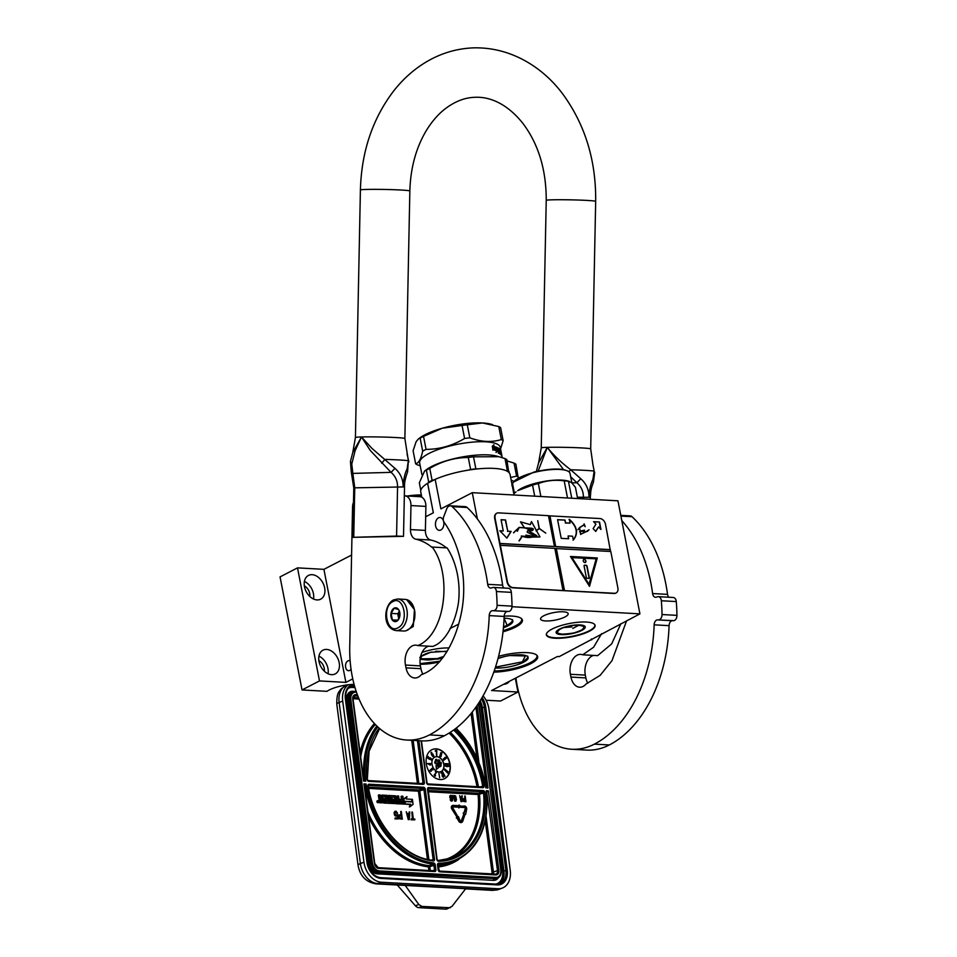 <?xml version="1.0" encoding="UTF-8"?>
<svg xmlns="http://www.w3.org/2000/svg" width="957" height="957" viewBox="0 0 957 957"><rect width="100%" height="100%" fill="white"/><g stroke="black" fill="none" stroke-linecap="round" stroke-linejoin="round"><path stroke-width="1.44" d="M443.33 520.476L443.797 522.283M354.078 684.375A19.786 5.383 169 0 0 329.148 690.033A19.786 5.383 169 0 0 326.959 691.337L302.029 689.937L319.482 680.917L345.896 682.401L352.75 678.848M421.774 497.221L420.745 491.898A45.505 12.393 -11 0 1 427.612 483.273L433.342 512.796L425.674 516.756M486.036 700.225L500.535 701.038L517.988 692.019L491.575 690.535L557.393 656.514L559.187 656.622L639.922 613.868L512.007 606.714M351.59 555.048L323.921 569.343L297.507 567.872L280.054 576.892L302.029 689.937M639.922 613.868L617.947 500.81L472.28 492.676L440.89 508.897L435.16 479.373L427.612 483.273M564.965 616.966A14.044 3.828 -11 0 1 550.012 620.842A14.044 3.828 -11 0 1 540.585 619.047A14.044 3.828 -11 0 1 543.779 615.77A14.044 3.828 -11 0 1 558.732 611.894A14.044 3.828 -11 0 1 568.159 613.688A14.044 3.828 -11 0 1 564.965 616.966M422.061 652.411A24.834 6.759 -11 0 1 448.989 647.949M439.454 661.933A24.834 6.759 -11 0 1 420.135 664.218M498.573 656.335A29.823 8.123 -11 0 1 537.678 656.658A29.823 8.123 -11 0 1 530.908 663.608A29.823 8.123 -11 0 1 493.8 672.137M552.01 629.084A24.834 6.759 -11 0 1 578.447 622.229A24.834 6.759 -11 0 1 595.11 625.399A24.834 6.759 -11 0 1 589.476 631.177A24.834 6.759 -11 0 1 563.027 638.044A24.834 6.759 -11 0 1 546.363 634.874A24.834 6.759 -11 0 1 552.01 629.084M504.16 616.164A29.823 8.123 -11 0 1 522.402 620.1A29.823 8.123 -11 0 1 515.632 627.05A29.823 8.123 -11 0 1 503.023 631.799M458.75 624.072L449.969 628.605M503.705 684.267A13.35 9.414 62.7 0 0 506.875 683.513A13.35 9.414 62.7 0 0 509.327 681.36M515.321 678.262L517.988 692.019M591.414 638.941L591.605 639.862M297.507 567.872L319.482 680.917M319.028 661.49A13.35 9.414 62.7 0 0 335.225 673.919A13.35 9.414 62.7 0 0 339.173 662.615A13.35 9.414 62.7 0 0 322.964 650.186A13.35 9.414 62.7 0 0 319.028 661.49M304.493 586.749A13.35 9.414 62.7 0 0 320.703 599.166A13.35 9.414 62.7 0 0 324.65 587.873A13.35 9.414 62.7 0 0 308.441 575.444A13.35 9.414 62.7 0 0 304.493 586.749M323.921 569.343L345.896 682.401M350.142 660.964A5.048 3.302 -86.8 0 0 349.102 660.629A5.048 3.302 -86.8 0 0 347.893 660.904A5.048 3.302 -86.8 0 0 345.525 666.407A5.048 3.302 -86.8 0 0 348.539 670.701A5.048 3.302 -86.8 0 0 349.748 670.438A5.048 3.302 -86.8 0 0 351.052 669.23M443.57 521.218A6.424 4.211 93.2 0 1 440.842 529.999A6.424 4.211 93.2 0 1 439.299 530.345A6.424 4.211 93.2 0 1 435.459 524.867A6.424 4.211 93.2 0 1 438.485 517.845A6.424 4.211 93.2 0 1 440.017 517.498A6.424 4.211 93.2 0 1 443.414 520.704M472.28 492.676L477.387 518.969M435.16 479.373A45.505 12.393 -11 0 1 482.316 468.523A45.505 12.393 -11 0 1 510.081 474.54L514.053 495.008M318.884 660.653A8.41 5.921 62.7 0 1 324.22 668.201A8.41 5.921 -117.3 0 1 324.327 671.192M304.35 585.911A8.41 5.921 62.7 0 1 309.697 593.46A8.41 5.921 -117.3 0 1 309.805 596.45M318.944 656.155A13.35 9.414 62.7 0 1 327.952 668.417A13.35 9.414 -117.3 0 1 328.036 673.752M304.41 581.413A13.35 9.414 62.7 0 1 313.429 593.663A13.35 9.414 -117.3 0 1 313.501 598.998M453.427 806.751L453.044 806.895A0.969 0.706 69.4 0 0 453.032 806.895L458.702 807.218L458.798 807.923L460.317 806.488L459.049 804.993L459.145 805.698L453.247 805.375A2.393 1.735 69.4 0 0 452.709 805.447A2.393 1.735 69.4 0 0 451.752 807.588A2.393 1.735 69.4 0 0 452.147 808.773L456.25 815.974L457.087 815.328L452.984 808.127A0.969 0.706 -110.6 0 1 453.427 806.751L459.085 807.074L459.181 807.78M452.529 805.543A2.393 1.735 69.4 0 0 452.326 805.591A2.393 1.735 69.4 0 0 451.369 807.732A2.393 1.735 69.4 0 0 451.764 808.916L456.25 815.974M483.082 695.835A19.786 14.367 69.4 0 1 488.967 709.316L510.237 870.392A19.786 14.367 69.4 0 1 502.269 888.084L498.705 889.424A19.786 14.367 -110.6 0 1 494.279 890.082L497.843 888.742L381.424 882.234A19.786 14.367 69.4 0 1 363.959 862.221L342.702 701.134A19.786 14.367 69.4 0 1 348.216 684.769M497.843 888.742A19.786 14.367 69.4 0 0 502.269 888.084M397.311 885.046L415.398 905.789A5.933 4.307 -110.6 0 0 418.783 907.643L445.675 909.15A5.933 4.307 -110.6 0 0 447.003 908.947L452.027 906.363L465.688 888.706L376.041 883.861A9.893 6.484 -86.8 0 0 377.859 883.574L381.424 882.234M450.221 907.738L421.965 906.446L418.807 904.509L405.158 885.333M374.51 863.692L374.402 863.405A4.941 3.589 69.4 0 0 378.769 868.406L434.657 871.528A1.974 1.435 69.4 0 0 435.902 869.698L435.268 864.925A1.974 1.435 69.4 0 0 433.593 862.927A79.622 57.803 69.4 0 1 366.076 784.034L364.426 785.35M364.138 785.159L363.911 783.915L364.138 785.159M376.831 726.016A80.615 58.521 69.4 0 0 364.21 780.362L365.706 781.163L363.528 781.044L352.726 699.256A4.941 3.589 -110.6 0 1 355.825 694.662L357.368 694.758M363.768 780.374L364.426 780.374L363.768 780.338M488.381 790.877L486.216 790.757L486.431 791.989L486.216 790.757A79.622 57.803 69.4 0 1 438.689 863.214A1.974 1.435 -110.6 0 0 437.516 865.056L438.139 869.829A1.974 1.435 -110.6 0 0 439.885 871.827L495.786 874.949A4.941 3.589 -110.6 0 0 498.884 870.368L488.381 790.877L486.706 792.193M486.503 787.24L488.01 787.994L485.833 787.874L485.797 787.204L485.833 787.874A79.622 57.803 69.4 0 0 456.022 728.265M377.704 800.782A1.005 0.73 69.4 0 0 376.938 801.691A1.005 0.73 69.4 0 0 378.338 802.444M379.833 799.107L379.594 799.203A0.945 0.694 69.4 0 0 378.996 800.088L379.833 802.827L383.661 802.767L382.872 796.726L386.209 796.691L386.652 798.64L384.558 798.521L384.75 799.992L386.843 800.112L387.011 801.356L384.451 801.44L384.63 802.815L394.87 803.366L394.727 799.693L392.071 798.939L391.664 797.229L395.014 797.181L396.497 803.485L403.782 803.282L402.861 796.236L401.713 796.176L402.143 799.502L399.524 799.358L399.715 800.83L402.347 800.985L402.359 802.444L399.452 802.289L398.614 796.009L397.466 795.937L397.909 799.262L396.401 799.179L395.48 795.829L390.647 795.59L390.863 799.729L393.518 800.483L393.71 801.966L390.54 801.787L389.702 795.506L388.554 795.446L389.391 801.727L388.243 801.655L386.927 795.351L382.094 795.111L382.202 798.389L381.053 798.329L380.132 794.968L378.984 794.908L379.391 798.006A0.945 0.694 69.4 0 0 380.228 798.963A0.945 0.694 69.4 0 0 379.63 799.849L380.467 802.588L383.661 802.767M378.984 794.908L378.35 795.147L378.757 798.246A0.945 0.694 69.4 0 0 379.498 799.191M381.975 795.183L381.209 795.913L381.52 798.353M388.554 795.446L387.92 795.686L388.709 801.679M390.336 800.291L392.872 800.722L393.219 801.93M390.528 795.662L389.786 796.08M397.466 795.937L396.832 796.176L397.239 799.227M399.284 801.081L401.701 801.224L401.868 802.421M401.713 796.176L401.067 796.415L401.473 799.466M394.38 797.42L395.863 803.724L403.017 804M384.451 801.44L383.996 803.055L394.356 803.521M384.558 798.521L384.116 800.231L386.209 800.351L386.365 801.547M382.872 796.774L385.575 796.93L385.97 798.605M404.225 804.071L410.158 804.514L409.381 806.93L410.015 806.691L413.065 804.37L412.407 799.346L411.558 801.942L405.589 801.607L404.823 803.94L410.804 804.275L410.015 806.691M406.988 796.619L403.292 799.191L403.95 804.167L405.433 801.332L411.402 801.667L412.168 799.334L406.211 798.999L406.988 796.619L403.926 798.951L404.584 803.928M411.378 818.845L411.103 819.802L414.848 819.838L414.74 819.025L413.328 818.953L412.419 812.098L412.79 818.917L411.378 818.845L411.486 819.659L414.848 819.838M411.893 812.062L412.395 818.893M406.235 811.751L408.28 819.647L409.369 819.539L409.775 811.943L409.141 813.857L407.383 813.761L406.235 811.751L408.663 819.503L409.369 819.539M409.237 811.919L408.771 813.833M399.213 814.921L398.363 816.165L398.925 818.474L402.311 819.144L401.294 811.476L401.222 814.874L399.213 814.921L398.71 816.512L399.727 818.833L402.311 819.144M400.768 811.44L400.816 814.85M395.217 817.936L394.942 818.893L398.327 818.917L397.777 814.682L396.007 815.22L394.93 813.713L395.241 812.11L397.574 813.211L395.995 811.177L394.667 811.751L394.511 813.845L395.648 815.854L397.442 815.472L397.789 818.079L395.217 817.936L395.325 818.749L398.327 818.917M397.095 815.89L397.382 818.056M395.05 811.285L394.105 812.529L394.404 814.814L395.265 815.998L397.059 815.938M456.872 816.01L456.357 818.02L457.159 817.553L459.109 820.974A2.811 2.034 69.4 0 0 461.741 822.338A2.811 2.034 69.4 0 0 462.769 821.178L464.623 815.555L463.595 814.814L461.752 820.436A1.388 1.005 -110.6 0 1 459.946 820.328L458.415 816.596L456.872 816.01L456.74 817.876M461.047 821.046A1.388 1.005 69.4 0 0 461.37 820.58L461.752 820.436M463.595 814.814L461.37 820.58M456.836 817.804L458.726 821.118A2.811 2.034 69.4 0 0 461.358 822.482A2.811 2.034 69.4 0 0 461.549 822.398M460.233 806.572L460.329 807.301L464.36 807.529A0.969 0.706 69.4 0 1 465.186 808.976L463.822 813.103M460.329 807.301L464.743 807.385A0.969 0.706 -110.6 0 1 465.569 808.832L464.097 813.306L463.2 813.079L463.834 814.981L465.628 814.419L466.585 809.574A2.393 1.735 69.4 0 0 466.286 807.253A2.393 1.735 69.4 0 0 464.564 806.009L460.209 806.356M459.049 804.993L458.738 805.674M463.643 798.593L462.925 799.573L463.344 801.296L465.939 801.763L465.186 796.009L465.126 798.557L463.643 798.593L463.344 800.279L464.037 801.535L465.939 801.763M464.791 795.985L464.731 798.533M459.635 795.698L461.059 801.655L461.956 801.535L462.243 795.841L461.788 797.277L460.484 797.205L459.635 795.698L461.956 801.535M461.848 795.817L461.406 797.253M454.3 795.518L453.498 796.487L453.75 798.329L454.707 799.227L456.058 798.533L456.118 799.514L455.676 800.578L454.455 800.148L455.688 801.188L456.465 799.645L455.652 795.961L454.3 795.518L454.132 798.186L455.723 798.999M454.336 799.777L454.707 801.176L455.999 801.081M455.711 799.011L455.508 800.566M452.781 795.315L452.47 796.068L453.187 795.949L452.781 795.315L453.187 795.949M451.848 800.363L450.233 799.705L451.321 801.105L452.685 800.052L452.183 796.248L450.879 795.207L449.91 795.805L449.814 797.504L450.639 798.88L452.003 798.796L451.776 800.363M450.149 764.87A15.826 11.484 69.4 0 0 432.636 749.391A15.826 11.484 69.4 0 0 426.272 763.542A15.826 11.484 69.4 0 0 443.785 779.022A15.826 11.484 69.4 0 0 450.149 764.87M379.104 801.535A1.005 0.73 69.4 0 0 377.584 801.452A1.005 0.73 69.4 0 0 379.104 801.535M401.701 801.224L402.347 800.985M391.664 797.229L395.014 797.181M383.996 803.055L384.63 802.815M386.209 800.351L386.843 800.112M384.116 800.231L384.75 799.992M404.189 804.179L404.823 803.94M410.158 804.514L410.804 804.275M410.792 801.894L411.402 801.667M403.292 799.191L403.926 798.951M396.665 813.318L397.574 813.211M396.401 812.66L397.047 813.175M396.09 812.314L396.784 812.517M395.72 812.134L396.473 812.17M395.241 812.11L396.102 811.991M460.532 805.782L460.712 807.158M463.834 814.981L465.628 814.419M463.583 812.936L464.217 814.838M449.814 797.504L451.369 798.88L452.326 798.329L452.135 800.255M451.584 801.129L452.278 800.877M451.321 801.105L451.967 800.985M450.986 800.973L451.704 800.961M450.603 800.578L451.369 800.83M450.352 800.076L450.986 800.435M443.653 779.07A15.826 11.484 69.4 0 0 449.898 764.966A15.826 11.484 69.4 0 0 432.516 749.439M378.171 802.169L377.907 800.782L378.278 801.416L378.553 800.818L378.171 802.169M380.766 799.777L382.393 799.861L382.585 801.344L381.137 801.26L380.766 799.777M396.593 800.662L398.1 800.746L398.172 802.205L396.976 802.145L396.593 800.662M407.55 814.419L409.141 814.503L408.926 818.869L407.55 814.419M401.342 815.854L401.665 818.295L399.703 818.02L399.272 816.704L399.667 815.759L401.342 815.854L401.27 818.271M465.234 799.286L465.473 801.129L464.013 800.925L463.714 799.573L465.234 799.286L465.066 801.105M460.604 797.695L461.788 797.767L461.633 801.033L460.604 797.695M454.228 797.456L455.077 796.045L455.843 797.911L454.946 798.473L454.228 797.456M450.508 797.253L451.357 795.841L452.123 797.707L451.226 798.27L450.508 797.253M443.928 764.643A7.919 5.742 69.4 0 0 435.172 756.903A7.919 5.742 69.4 0 0 431.99 763.973A7.919 5.742 69.4 0 0 440.746 771.713A7.919 5.742 69.4 0 0 443.928 764.643M438.904 772.993L439.646 777.802M435.567 775.302L434.717 774.512L436.703 772.275L435.351 771.366L436.272 772.514L434.382 774.919L434.885 775.995L435.423 775.517M435.351 771.366L436.021 772.61L434.131 775.014L435.363 776.007M431.99 768.615L432.995 769.739L433.138 768.77L432.097 768.256L430.183 770.935L431.32 771.151L430.423 770.134L431.763 769.799L432.169 768.531L432.839 769.93M430.734 769.775L431.523 770.002M430.806 769.416L429.801 770.672L431.057 771.318M432.097 768.256L431.069 769.356M427.6 763.542L430.183 765.181L430.255 763.877L431.308 763.602L427.6 763.542L430.435 765.086M430.267 763.985L431.356 763.901M428.257 756.461L427.564 758.016L429.549 759.391L429.765 758.183L430.578 758.231L431.164 759.978L431.499 758.865L430.16 757.788L429.49 758.817L428.269 757.968L428.257 756.461L427.827 757.92L429.801 759.296M429.526 757.753L429.322 758.446M430.566 759.511L431.451 759.918M430.088 758.04L430.913 759.631M431.212 752.238L431.416 754.606L432.815 756.509L433.82 756.197L432.899 754.044L431.822 754.379L431.715 752.346L430.997 752.537L431.332 753.853L433.581 756.532M435.423 750.563L435.244 751.173L436.404 751.197L436.524 755.48L436.811 750.599L435.423 750.563L436.667 751.101L436.775 755.384M440.376 754.212L439.801 756.03L441.021 756.604L441.883 752.764L440.651 752.824L440.423 754.355M444.323 759.786L443.414 758.722L443.725 760.289L446.333 758.231L445.986 757.214L444.754 757.477L444.227 759.834M444.921 763.674L448.63 763.686M447.84 766.605L448.857 766.126L448.558 765.253L445.663 764.667L444.897 765.361L445.507 766.15L448.402 766.461M444.73 768.997L448.187 771.856M444.407 769.811L447.661 773.077M442.756 771.964L445.041 776.318M442.014 773.041L442.242 776.271L443.282 777.299L443.773 775.816L443.282 776.689M443.342 776.701L442.337 772.311L440.866 772.969L442.278 772.921L442.373 775.768L443.546 777.204M380.802 800.052L382.393 799.861M381.759 800.1L381.915 801.308M396.629 800.937L398.1 800.746M397.466 800.985L397.622 802.181M407.61 814.586L409.141 814.503M408.759 814.646L408.603 817.816M399.428 815.902L400.959 815.998M463.786 799.37L464.851 799.43M460.664 797.863L461.788 797.767M461.406 797.911L461.31 799.968M454.408 796.176L455.077 796.045M454.695 796.188L455.293 796.188M454.91 796.332L455.52 796.439M450.687 795.973L451.357 795.841M450.974 795.985L451.572 795.973M451.19 796.116L451.8 796.236M440.675 771.737A7.919 5.742 69.4 0 0 443.797 764.691A7.919 5.742 69.4 0 0 435.112 756.927M444.443 759.368L445.089 759.332M447.206 766.605L447.852 766.521M446.476 766.497L447.457 766.509M446.082 766.378L446.74 766.401M442.337 772.311L441.117 772.873M436.033 765.337L436.404 769.32L438.94 767.311L438.031 766.689L439.813 760.492L438.737 759.75L436.954 765.959L436.033 765.337L436.655 769.225M438.737 759.75L436.763 765.827M440.519 762.37L439.203 765.54L440.017 766.724L441.01 766.067L441.153 762.382L440.292 762.538L439.49 764.727L439.694 766.234L440.591 766.521M436.045 759.236L434.657 762.454L435.303 763.626L436.464 763.411L435.208 762.143L436.248 761.365L435.902 759.762L437.301 760.923L436.894 759.499L435.686 759.511L434.968 761.975L436.165 763.626M435.471 761.676L436.141 761.724M428.281 763.853L429.777 763.877L429.908 764.727L428.281 763.853M433.126 754.654L433.497 755.934L432.54 755.528L432.432 754.152L433.282 754.917M440.364 755.934L440.926 754.642L441.225 755.898L440.364 755.934M441.715 753.171L441.356 754.403L440.83 753.733L441.261 752.872L441.787 753.542M445.4 758.949L444.622 758.411L445.519 757.477L445.4 758.949M447.756 765.074L448.307 766.15L446.309 766.043L445.759 764.966L448.247 765.349M428.473 763.949L429.777 763.877M445.974 764.942L446.704 764.87M446.452 764.966L447.266 764.954M440.89 765.672L439.777 765.552L440.22 763.219L441.333 763.351L440.543 766.078M413.125 623.402A15.037 9.845 -86.8 0 0 413.209 623.21A15.037 9.845 -86.8 0 0 414.8 617.301M414.931 613.126A15.037 9.845 -86.8 0 0 414.537 610.111M396.019 630.591L403.627 631.022A15.826 10.371 -86.8 0 0 407.419 630.173A15.826 10.371 -86.8 0 0 413.041 623.605A15.826 10.371 -86.8 0 0 413.926 607.839A15.826 10.371 -86.8 0 0 405.397 599.417L397.777 598.986L393.447 599.955C383.865 604.776 381.795 628.067 396.019 630.591A15.826 10.371 -86.8 0 0 399.799 629.742A15.826 10.371 -86.8 0 0 407.239 612.468A15.826 10.371 -86.8 0 0 397.777 598.986M397.945 627.792C409.357 622.78 403.962 595.003 392.86 601.63C381.448 606.642 386.843 634.419 397.945 627.792M396.677 621.249A6.926 4.534 -86.8 0 0 399.141 618.378A6.926 4.534 -86.8 0 0 399.524 611.487A6.926 4.534 -86.8 0 0 394.128 608.173A6.926 4.534 -86.8 0 0 391.042 616.966A6.926 4.534 -86.8 0 0 396.677 621.249M399.571 611.643L398.567 609.549L394.2 608.245L391.09 613.413L392.346 619.885L396.712 621.189L399.236 618.15M392.346 619.885L397.765 620.184M391.09 613.413L397.753 613.784L398.758 618.964M398.925 618.712A5.933 3.888 -86.8 0 1 398.387 617.014A5.933 3.888 -86.8 0 1 399.308 611.2A5.933 3.888 -86.8 0 1 399.368 611.104L397.753 613.784M399.906 613.425A5.933 3.888 -86.8 0 0 399.739 616.487M407.144 599.752L413.352 606.283M414.788 616.763L412.814 626.464L407.036 630.352M406.677 599.716L414.465 609.669L413.257 626.488L406.247 630.663M498.047 658.416A20.276 5.527 -11 0 1 521.003 654.815A20.276 5.527 169 0 1 528.132 657.543A20.276 5.527 169 0 1 517.139 664.84A20.276 5.527 169 0 1 495.451 668.022A20.276 5.527 -11 0 1 495.212 668.01M494.195 671.013A29.284 7.967 169 0 0 536.219 658.272A29.284 7.967 169 0 0 536.686 655.09M536.363 658.069A29.679 8.075 169 0 0 536.53 657.854A29.679 8.075 169 0 0 537.32 655.796M495.487 667.137L522.402 661.837L525.309 655.964L509.83 655.533M504.53 656.562L498.023 658.476M507.748 461.142L514.053 463.104L516.589 476.131L510.643 477.459M512.629 487.651L512.162 483.955L511.995 485.689M512.055 483.919L511.899 485.474M512.892 485.462L513.084 486.467M513.287 487.52L513.598 489.709M512.557 484.517L513.55 489.685A41.055 11.173 169 0 1 513.73 489.757M511.158 480.115A41.055 11.173 -11 0 1 513.873 481.527M514.053 463.104A46.486 12.656 -11 0 1 515.883 464.181L518.239 477.986M516.589 476.131A46.486 12.656 -11 0 1 518.419 477.208M420.183 658.823L438.198 658.619L443.474 656.921M420.111 659.481L438.366 659.074L442.924 657.662M447.206 651.203L430.554 652.339L420.578 656.61M420.087 663.644L440.076 661.215M431.679 652.052L430.829 652.267C413.663 656.406 421.212 662.926 437.935 658.392L443.857 656.394M446.967 651.609L435.686 651.274M421.343 494.972A28.59 7.788 169 0 0 407.562 496.001M421.415 495.331A29.177 7.943 169 0 0 409.62 496.121M594.536 624.347A24.631 6.711 -11 0 1 594.847 625.065A24.631 6.711 -11 0 1 576.987 635.209A24.631 6.711 -11 0 1 546.483 634.455A24.631 6.711 -11 0 1 546.495 633.678M566.855 626.476A14.834 4.043 169 0 0 556.101 632.589A14.834 4.043 169 0 0 574.475 633.044A14.834 4.043 169 0 0 585.229 626.931A14.834 4.043 169 0 0 566.855 626.476M563.075 627.613L571.891 626.931M567.118 626.691L567.501 626.596C573.542 624.897 578.997 624.837 583.854 626.452C583.794 629.287 580.576 631.417 574.224 632.828L573.829 632.924C567.788 634.635 562.333 634.682 557.476 633.079C557.536 630.232 560.754 628.103 567.118 626.691M540.872 496.504L538.36 483.56A32.646 8.888 169 0 0 535.418 484.278A32.646 8.888 169 0 0 532.547 485.055L534.712 496.169M571.76 498.238L568.458 481.287L569.415 481.407L567.645 480.94A29.177 7.943 169 0 0 535.932 483.153A29.177 7.943 169 0 0 517.713 490.642L532.547 485.055M538.36 483.56C546.555 480.51 555.168 479.613 564.199 480.857L567.525 497.999M577.621 498.561L575.444 487.316L571.64 482.687L568.458 481.287A32.646 8.888 169 0 0 564.199 480.857M570.647 476.73L576.904 482.759L571.867 482.89L570.001 473.392A29.177 7.943 169 0 0 568.398 471.418A29.177 7.943 169 0 0 533.862 472.507A29.177 7.943 169 0 0 513.454 482.101A29.177 7.943 169 0 0 512.713 484.529L514.388 493.19M567.74 471.011L568.398 471.418C562.309 468.033 550.825 468.236 533.91 472.076L513.454 482.101M572.788 628.438L579.416 624.897M513.801 493.68L516.074 491.874M504.076 618.21A20.276 5.527 -11 0 1 505.727 618.258A20.276 5.527 169 0 1 512.844 620.997A20.276 5.527 169 0 1 503.442 627.756M503.155 630.615A29.284 7.967 169 0 0 520.943 621.715A29.284 7.967 169 0 0 521.398 618.545M521.087 621.512A29.679 8.075 169 0 0 521.242 621.296A29.679 8.075 169 0 0 522.043 619.251M503.514 626.871L507.126 625.28L504.076 618.306M422.671 451.142L420.135 438.127A46.486 12.656 -11 0 1 421.786 437.241A46.486 12.656 -11 0 1 423.544 436.368L426.068 449.383A46.486 12.656 -11 0 0 424.31 450.268A46.486 12.656 169 0 0 422.671 451.142C421.02 458.929 418.676 463.14 415.637 463.798A46.486 12.656 169 0 0 417.467 464.875L420.207 465.808M420.135 438.127L418.353 439L419.728 437.971A41.546 11.317 -11 0 1 424.992 434.753A41.546 11.317 -11 0 1 442.278 428.222L423.544 436.368M428.688 482.149L426.367 470.162A46.486 12.656 169 0 1 428.006 469.277A46.486 12.656 -11 0 1 429.765 468.404L432.097 480.378A46.486 12.656 169 0 0 430.339 481.263A46.486 12.656 169 0 0 428.688 482.149L428.257 482.938M498.776 426.547L482.507 422.97L467.291 424.788L469.827 437.816C481.012 441.967 491.503 442.553 501.312 439.574A46.486 12.656 -11 0 1 503.143 440.651L500.607 427.623A46.486 12.656 -11 0 0 498.776 426.547L501.312 439.574M468.487 470.09L470.617 469.492L468.284 457.506A46.486 12.656 -11 0 1 473.524 456.824L498.992 456.704L505.009 458.582L507.33 470.569L505.595 470.473M477.591 468.906L475.844 468.81L473.524 456.824M508.777 472.351L506.827 459.659A46.486 12.656 -11 0 0 505.009 458.582M498.274 456.513L496.587 456.07A41.055 11.173 -11 0 0 431.535 466.538A41.055 11.173 169 0 0 426.332 469.72L424.776 470.892M426.367 470.162L424.573 471.035L419.333 482.807L420.793 490.343M432.097 480.378L434.514 479.696M468.284 457.506C454.754 457.542 441.907 461.178 429.765 468.404M470.617 469.492A46.486 12.656 -11 0 1 475.844 468.81M507.33 470.569A46.486 12.656 -11 0 1 509.16 471.645M496.767 448.701L497.233 451.13L495.989 452.41M497.233 451.13L496.886 447.409L496.372 449.252A40.661 11.065 169 0 0 493.453 448.45M496.719 449.144A41.055 11.173 169 0 0 493.489 448.271L493.142 449.886A41.055 11.173 169 0 1 496.539 450.699L496.324 452.29L497.592 451.022M493.668 444.933L493.369 446.584A40.661 11.065 169 0 1 496.432 447.469L496.276 449.036M496.432 447.469L496.623 448.917A41.055 11.173 169 0 0 493.381 448.067L492.676 449.981M493.381 448.067L492.987 449.85L492.281 446.213L493.991 444.826L493.369 446.584M496.779 447.362A41.055 11.173 169 0 0 493.692 446.464M502.258 457.649L502.078 456.704A41.055 11.173 169 0 0 502.066 456.68L501.899 456.118M500.224 450.663L500.427 450.615A41.055 11.173 169 0 1 500.942 451.405L501.827 455.963A41.055 11.173 169 0 1 501.947 456.25L501.073 451.704A41.055 11.173 169 0 1 501.157 451.991L501.958 456.106M500.092 449.969A40.661 11.065 169 0 1 500.427 450.615L500.559 451.489A40.661 11.065 169 0 0 500.296 451.022M500.99 452.171L501.671 455.664A41.055 11.173 169 0 0 500.738 454.575L500.14 452.027A41.055 11.173 169 0 0 499.721 451.704L499.422 451.788M499.721 451.704L500.188 454.156A41.055 11.173 169 0 0 499.841 453.929L498.956 449.371A41.055 11.173 169 0 0 497.927 448.821L497.7 449.946L497.927 448.821M498.059 449.838A41.055 11.173 169 0 1 499.016 450.34L498.645 450.436A40.661 11.065 169 0 0 497.7 449.946M498.645 450.436L498.776 451.142M499.016 450.34L499.219 451.393A41.055 11.173 169 0 0 498.262 450.891L497.281 447.637M498.262 450.891L498.741 453.331A41.055 11.173 169 0 0 498.274 453.14M497.269 447.972L497.377 447.613A41.055 11.173 169 0 1 499.65 448.965L500.463 453.726M499.65 448.965L499.267 449.06A40.661 11.065 169 0 0 497.257 447.816M499.267 449.06L499.494 449.742M499.745 451.022L499.901 451.848M500.69 453.666A41.055 11.173 169 0 1 501.336 454.408L500.954 454.491A40.661 11.065 169 0 0 500.511 453.953M501.324 454.276L501.061 453.008A41.055 11.173 169 0 0 500.667 452.517L500.033 449.694M501.037 451.871A41.055 11.173 169 0 0 500.99 451.094A41.055 11.173 169 0 0 500.056 449.359M499.506 450.651A41.055 11.173 169 0 1 499.925 450.974L499.674 449.886A41.055 11.173 169 0 0 499.363 449.646L499.219 450.735M499.925 450.974L499.554 451.07A40.661 11.065 169 0 0 499.243 450.831M501.193 454.443L501.348 455.197M421.917 474.588L419.668 463.021A41.055 11.173 169 0 1 428.987 453.462A41.055 11.173 -11 0 1 472.71 442.11A41.055 11.173 -11 0 1 500.26 447.362L500.99 451.094M418.353 439L416.092 441.751L413.101 450.771L415.637 463.798M492.472 424.585L490.821 424.154A41.546 11.317 -11 0 0 482.507 422.97A41.546 11.317 -11 0 0 442.278 428.222L462.064 425.47L464.588 438.497C452.446 445.687 439.61 449.323 426.068 449.383M500.559 448.881L503.143 440.651M462.064 425.47A46.486 12.656 -11 0 1 467.291 424.788M464.588 438.497A46.486 12.656 -11 0 1 469.827 437.816M538.145 471.083L547.308 447.35A24.726 1.017 -178.8 0 0 541.243 447.9L538.612 462.853L547.308 447.35C553.493 455.137 561.292 462.614 570.707 469.779L580.803 478.739C586.234 483.62 588.962 489.757 588.986 497.15C589.345 489.769 590.648 483.859 592.897 479.409L594.177 471.095L592.897 464.54L594.177 471.095A30.134 1.244 -178.8 0 0 570.707 469.779L568.817 471.705M404.871 438.509L408.364 460.7L407.072 469.026C404.799 473.524 403.495 479.433 403.16 486.766C403.184 479.409 400.457 473.272 394.978 468.356L371.89 448.331L361.483 436.966A24.726 1.017 1.2 0 1 388.817 437.229A24.726 1.017 1.2 0 1 404.871 438.509L409.847 190.981C410.541 167.882 416.044 147.725 426.344 130.523C431.691 121.802 437.732 114.756 444.467 109.373C454.527 101.514 464.827 97.482 475.366 97.291C488.608 96.693 506.373 102.59 522.929 123.429C538.516 144.172 546.28 169.82 546.232 200.372A24.726 1.017 1.2 0 1 552.297 199.822A24.726 1.017 1.2 0 1 579.619 200.085A24.726 1.017 1.2 0 1 595.673 201.365L590.696 448.893A24.726 1.017 -178.8 0 0 574.643 447.613A24.726 1.017 -178.8 0 0 547.308 447.35L563.458 469.564M592.897 479.409L593.424 482.22L594.704 472.28M580.803 478.739L576.904 482.759C581.234 486.563 583.399 491.336 583.399 497.054L583.363 498.884M394.978 468.356L391.078 472.363L352.858 473.404L354.748 487.831L353.779 487.926L352.786 537.332L403.519 536.327L396.581 536.076L397.574 486.67C397.55 480.904 395.385 476.131 391.078 472.363L370.251 450.448L361.483 436.966L352.786 452.458L355.418 437.516A24.726 1.017 1.2 0 1 361.483 436.966L355.059 450.867L351.769 464.097L352.858 473.404L351.279 472.016L350.441 461.441L351.769 464.097M403.519 536.327L404.524 486.91C404.249 483.297 405.278 478.273 407.598 471.837L407.072 469.026M352.786 537.332L396.581 536.076M620.77 515.345L630.22 515.871A5.933 3.888 93.2 0 1 632.039 516.696A126.611 82.936 93.2 0 1 665.869 584.129A126.611 82.936 93.2 0 1 667.543 594.381A4.941 3.242 -86.8 0 0 668.752 597.228M621.799 520.62A126.611 82.936 93.2 0 1 650.939 583.303A126.611 82.936 93.2 0 1 652.614 593.543L667.543 594.381M626.608 620.746L612.002 660.641L600.147 675.367L586.222 683.884A15.037 9.845 93.2 0 1 579.571 687.198A15.037 9.845 93.2 0 1 570.946 677.077L570.396 674.278A15.037 9.845 93.2 0 1 580.708 654.373A15.037 9.845 93.2 0 1 582.729 654.803L593.579 647.255L601.606 633.666M676.276 601.57L661.347 600.745A4.941 3.242 -86.8 0 0 658.404 596.654L673.333 597.491A4.941 3.242 93.2 0 1 676.276 601.57A138.49 90.712 93.2 0 1 676.946 615.363A4.941 3.242 93.2 0 1 673.656 620.662L657.435 619.897A4.941 3.242 93.2 0 0 654.145 624.825A126.611 82.936 93.2 0 1 594.405 744.127A94.958 62.205 93.2 0 1 571.664 749.247A94.958 62.205 93.2 0 1 515.907 677.963M658.739 619.825A4.941 3.242 -86.8 0 0 662.029 614.526A138.49 90.712 93.2 0 0 661.347 600.745M658.404 596.654A4.941 3.242 -86.8 0 0 657.603 596.761L656.323 597.168A4.941 3.242 93.2 0 1 655.521 597.276A4.941 3.242 93.2 0 1 652.614 593.543M587.777 683.214A15.037 9.845 93.2 0 1 585.863 677.915L585.325 675.116A15.037 9.845 93.2 0 1 593.579 655.413M620.914 623.689L611.679 643.882L597.647 655.641L582.729 654.803M673.656 620.662L672.364 620.722A4.941 3.242 -86.8 0 0 669.075 625.651A126.611 82.936 93.2 0 1 609.322 744.965A94.958 62.205 93.2 0 1 586.593 750.073L571.664 749.247M467.112 507.485L452.183 506.648A5.933 3.888 -86.8 0 0 450.364 505.822L465.281 506.648A5.933 3.888 93.2 0 1 467.112 507.485A126.611 82.936 93.2 0 1 500.942 574.918A126.611 82.936 93.2 0 1 502.616 585.158A4.941 3.242 -86.8 0 0 503.825 588.017M452.183 506.648A126.611 82.936 93.2 0 1 486.012 574.08A126.611 82.936 93.2 0 1 487.687 584.332L502.616 585.158M450.364 505.822A5.933 3.888 -86.8 0 0 446.68 508.957L443.617 517.007A4.259 2.787 -86.8 0 0 444.072 522.175C458.905 543.133 467.148 575.588 462.363 607.252C457.613 637.984 442.182 667.699 421.295 674.673A15.037 9.845 93.2 0 1 414.644 677.975A15.037 9.845 93.2 0 1 406.019 667.866L405.469 665.055A15.037 9.845 93.2 0 1 415.781 645.15A15.037 9.845 93.2 0 1 417.802 645.592C445.95 634.312 452.362 573.578 432.193 547.057L447.11 547.894C456.31 561.843 460.879 582.681 458.439 602.731C455.544 621.763 446.022 642.075 432.72 646.418L417.802 645.592M419.597 496.695A9.893 6.484 93.2 0 1 419.944 496.695A9.893 6.484 93.2 0 1 425.889 506.397L410.96 505.559L410.469 529.58A9.893 6.484 93.2 0 0 415.745 539.186A76.955 50.41 93.2 0 1 432.062 547.416L432.193 547.057M410.96 505.559A9.893 6.484 -86.8 0 0 405.026 495.87A9.893 6.484 -86.8 0 0 404.667 495.858L404.344 495.87M353.492 502.281A9.893 6.484 -86.8 0 0 352.547 507.15L349.736 646.908A94.958 62.205 93.2 0 0 406.737 740.024A94.958 62.205 93.2 0 0 429.478 734.904L444.395 735.742A94.958 62.205 93.2 0 1 421.666 740.862L406.737 740.024M511.349 592.359L496.42 591.522A4.941 3.242 -86.8 0 0 493.477 587.431L508.394 588.268A4.941 3.242 93.2 0 1 511.349 592.359A138.49 90.712 93.2 0 1 512.019 606.14A4.941 3.242 93.2 0 1 508.729 611.439L492.508 610.674A4.941 3.242 93.2 0 0 489.218 615.602A126.611 82.936 93.2 0 1 429.478 734.904M493.812 610.602A4.941 3.242 -86.8 0 0 497.09 605.314A138.49 90.712 93.2 0 0 496.42 591.522M493.477 587.431A4.941 3.242 -86.8 0 0 492.676 587.538L491.396 587.957A4.941 3.242 93.2 0 1 490.594 588.053A4.941 3.242 93.2 0 1 487.687 584.332M422.85 674.003A15.037 9.845 93.2 0 1 420.936 668.692L420.398 665.893A15.037 9.845 93.2 0 1 428.652 646.19M425.889 506.397L425.398 530.417A9.893 6.484 -86.8 0 0 430.662 540.023A76.955 50.41 93.2 0 1 446.512 547.859M508.729 611.439L507.437 611.511A4.941 3.242 -86.8 0 0 504.148 616.44A126.611 82.936 93.2 0 1 444.395 735.742M496.647 513.299A5.933 4.187 62.7 0 0 496.456 513.395A5.933 4.187 62.7 0 0 494.697 518.419L507.054 581.952A5.933 4.187 62.7 0 0 512.617 587.801L614.107 593.484A5.933 4.187 62.7 0 0 615.746 593.149A5.933 4.187 62.7 0 0 615.925 593.041M610.518 551.471L605.53 524.4A5.933 4.187 62.7 0 0 599.955 518.538L548.493 515.811M617.875 587.933L610.793 551.495L556.065 548.576L564.235 590.625L614.49 593.28A5.933 4.187 62.7 0 0 616.117 592.957A5.933 4.187 62.7 0 0 617.875 587.933M499.973 543.444L554.462 546.495L548.469 515.667L498.465 512.868A5.933 4.187 62.7 0 0 496.827 513.203A5.933 4.187 62.7 0 0 495.08 518.227L507.425 581.76A5.933 4.187 62.7 0 0 512.988 587.61L564.235 590.625M600.96 529.472L599.513 522.008L593.543 521.673L595.936 524.197L593.113 528.659L595.733 531.41L598.556 526.948L600.96 529.472M561.197 538.348L568.661 538.767L568.123 535.956L572.597 536.207L573.339 540.035C578.65 533.36 577.31 526.446 569.307 519.292L570.049 523.132L565.575 522.881L565.025 520.07L557.572 519.663L561.197 538.348M589.069 529.795L585.732 531.841L580.253 530.968L580.6 534.377L579.607 527.666L583.842 525.058L585.241 526.697L584.105 523.85L583.794 524.938L579.547 527.558L580.66 534.485L580.313 531.087L585.792 531.96L588.902 529.807M580.767 534.281L585.528 531.96M549.952 515.751L555.706 546.71L549.713 515.871M610.422 549.629L555.945 546.579M589.512 586.342L597.288 557.967L570.42 556.46L589.512 586.342M564.486 590.493L556.316 548.445M610.183 549.749L555.706 546.71M554.462 546.495L499.733 543.576M562.991 590.409L554.821 548.361L500.344 545.323M499.889 530.788L506.875 538.133L511.134 531.41L507.76 531.219L505.571 519.962L501.073 519.711L503.262 530.968L499.889 530.788M518.993 540.825L522.032 536.231L521.374 536.004L531.039 536.877L525.919 535.083L535.214 536.973L535.489 535.705L536.781 535.8L536.913 536.698L525.943 535.19M520.5 521.888L524.376 527.797L519.137 527.367L513.49 532.774L515.871 530.585L517.235 530.118L517.342 531.267L519.232 527.546L531.362 528.204L531.96 530.525L527.869 530.334L536.638 535.585L535.394 535.525L535.322 536.925M522.223 536.255C525.824 537.583 529.137 537.858 532.152 537.092L539.904 536.973M531.41 521.661L530.262 524.651M536.135 531.027L539.222 528.575L545.777 533.133L539.269 528.42L537.762 520.704L539.114 528.42L536.064 530.836M599.513 522.008L593.687 521.816M600.613 529.113L599.261 522.127M598.556 526.948L595.637 531.314M565.025 520.07L557.596 519.807M565.575 522.881L564.786 520.201M570.049 523.132L565.324 523.012M573.087 540.167C578.399 533.504 577.047 526.589 569.056 519.424M568.123 535.956L568.386 538.743M579.631 531.733L580.241 531.123M587.371 531.422L588.938 529.855M583.937 524.986L584.129 523.922M583.842 525.058L579.607 527.666M587.395 531.267L586.079 531.625M584.56 530.178L580.193 531.003M577.956 529.711L579.487 527.738M597.288 557.967L570.516 556.615M589.368 586.115L597.036 558.098M503.262 530.968L500.033 530.932M505.571 519.962L501.109 519.854M507.76 531.219L505.32 520.094M511.134 531.41L507.509 531.35M506.779 538.025L510.882 531.542M521.266 536.052L531.039 536.877M530.944 536.925L532.044 537.14M532.69 530.477L524.376 527.797L532.726 530.465L528.12 530.429L536.937 536.901L527.331 532.307M527.116 531.913L527.857 530.561M532.618 530.513L533.36 529.042M533.24 528.826L519.125 527.379M517.211 531.231L519.232 527.546M531.554 528.216C533.671 528.766 533.85 529.532 532.092 530.501L531.554 528.216L531.865 530.585L532.487 530.357L531.027 530.573M529.628 530.274L527.881 530.334M536.781 535.8L535.477 536.901M536.53 535.645L535.346 535.561M513.586 532.87L515.823 530.609M517.175 529.951L515.715 530.429M528.049 530.465L537.056 536.841L539.963 536.937L531.482 521.613L530.334 524.627L520.536 521.852L524.508 527.726M519.256 540.908L522.355 536.183L519.137 540.765M539.222 528.575L536.111 530.979M588.902 584.607L571.64 557.596L596.175 558.828L588.902 584.607M535.382 536.949L535.442 535.729M589.153 584.476L571.891 557.476M585.923 561.041A1.782 1.256 62.7 0 0 583.244 560.898A1.782 1.256 62.7 0 0 585.923 561.041M588.699 578.375A0.993 0.694 62.7 0 0 589.273 577.478L587.084 566.269A0.993 0.694 62.7 0 0 586.163 565.288L584.667 565.204A0.993 0.694 62.7 0 0 584.105 566.101L586.282 577.31A0.993 0.694 62.7 0 0 587.215 578.291L588.699 578.375M585.265 562.608A1.782 1.256 62.7 0 0 583.65 559.462M588.842 578.363A0.993 0.694 62.7 0 0 589.022 577.609L586.844 566.4A0.993 0.694 62.7 0 0 585.911 565.42L584.416 565.336A0.993 0.694 62.7 0 0 584.284 565.348M482.101 697.545A15.826 11.484 -110.6 0 1 485.678 706.84L507.246 870.224A15.826 11.484 -110.6 0 1 497.341 884.902L380.922 878.394A15.826 11.484 -110.6 0 1 366.95 862.389L345.381 699.005A15.826 11.484 -110.6 0 1 353.755 684.375M481.311 698.873A14.834 10.766 -110.6 0 1 484.302 707.044L505.87 870.427A14.834 10.766 -110.6 0 1 499.901 883.694A14.834 10.766 -110.6 0 1 496.91 884.196M485.678 706.84L482.388 707.761L503.956 871.145A14.834 10.766 -110.6 0 1 498.932 883.981M507.246 870.224L502.569 871.348A13.853 10.049 -110.6 0 1 495.618 884.089M497.341 884.902A0.993 0.646 -86.8 0 0 496.575 884.184L380.515 877.701M380.922 878.394A0.993 0.646 -86.8 0 0 380.156 877.677M499.901 883.694L496.755 884.16L380.336 877.653C373.553 876.468 369.211 871.42 367.297 862.496L345.728 699.112C345.178 692.342 347.092 687.975 351.458 686.025A14.834 10.766 -110.6 0 1 354.389 685.511M498.705 889.424L492.46 890.369A9.893 6.484 -86.8 0 0 494.279 890.082L377.859 883.574A19.786 14.367 -110.6 0 1 360.394 863.561L339.137 702.474L342.702 701.134M347.092 684.793L341.302 688.669C339.364 691.827 336.661 691.708 336.792 704.196A9.893 2.07 -7.5 0 1 339.137 702.474A19.786 14.367 -110.6 0 1 346.661 684.973M336.792 704.196L358.05 865.272A9.893 2.07 -7.5 0 1 360.394 863.561L363.959 862.221M480.127 700.823A14.834 10.766 -110.6 0 1 482.388 707.761L481 707.953L502.569 871.348M354.437 685.655L352.87 686.241L354.628 686.348M350.537 686.444A14.834 10.766 -110.6 0 1 352.87 686.241A0.993 0.646 93.2 0 0 352.367 687.449L354.987 687.593M418.807 904.509L415.398 905.789M448.857 907.954L445.675 909.15M421.965 906.446L418.783 907.643M479.254 702.199A13.853 10.049 -110.6 0 1 481 707.953M348.157 688.43A13.853 10.049 -110.6 0 1 352.367 687.449M356.207 691.468L352.87 691.277A9.893 7.178 69.4 0 0 346.673 700.452L368.242 863.836A9.893 7.178 69.4 0 0 376.974 873.837L493.393 880.344A9.893 7.178 69.4 0 0 498.31 877.808M493.393 880.344A0.993 0.646 93.2 0 1 493.908 879.148A8.9 6.46 69.4 0 0 495.893 878.849L497.293 878.323A8.9 6.46 -110.6 0 1 495.307 878.622L377.489 872.64A0.993 0.646 93.2 0 0 376.974 873.837M368.242 863.836L369.629 863.633A8.9 6.46 69.4 0 0 377.489 872.64L378.888 872.114A8.9 6.46 -110.6 0 1 371.029 863.106L369.629 863.633L348.061 700.249L346.673 700.452M356.219 691.504L351.638 692.294A8.9 6.46 69.4 0 0 348.061 700.249L349.461 699.723A8.9 6.46 -110.6 0 1 353.037 691.767A8.9 6.46 -110.6 0 1 355.035 691.468A0.993 0.646 93.2 0 1 355.801 692.186L356.471 692.234M479.313 706.984L500.774 870.092A7.919 5.742 -110.6 0 1 495.81 877.425A0.993 0.646 -86.8 0 1 495.307 878.622L378.888 872.114A0.993 0.646 -86.8 0 0 379.391 870.918A7.919 5.742 -110.6 0 1 372.417 862.915L350.836 699.531A7.919 5.742 -110.6 0 1 355.801 692.186M372.417 862.915L371.029 863.106L349.461 699.723L350.836 699.531M355.394 691.492L356.231 691.54M495.81 877.425L379.391 870.918M478.309 703.646A7.919 5.742 -110.6 0 1 479.194 706.697M374.402 863.405L363.911 783.915L366.076 784.034M377.764 726.901A79.622 57.803 69.4 0 0 365.706 781.163M476.55 706.242L477.208 706.206A4.941 3.589 69.4 0 0 477.076 705.488M477.208 706.206L488.01 787.994M369.115 784.214L423.532 787.252A1.974 1.435 -110.6 0 1 425.279 789.25L434.514 859.171A1.974 1.435 -110.6 0 1 433.21 861.001A77.649 56.367 -110.6 0 1 367.895 786.128A1.974 1.435 -110.6 0 1 369.115 784.214A0.993 0.646 93.2 0 1 368.601 785.41L423.03 788.448A0.993 0.718 -110.6 0 1 423.903 789.453L433.126 859.362A0.993 0.718 -110.6 0 1 432.708 860.259A0.993 0.634 -83.5 0 0 432.48 860.283M436.751 859.29L427.516 789.381A1.974 1.435 -110.6 0 1 428.76 787.539L483.177 790.59A1.974 1.435 -110.6 0 1 484.936 792.671A77.649 56.367 -110.6 0 1 438.569 861.3A1.974 1.435 -110.6 0 1 436.751 859.29L436.859 859.577M454.778 729.21A77.649 56.367 -110.6 0 1 484.027 785.781A1.974 1.435 -110.6 0 1 482.795 787.707L428.377 784.668A1.974 1.435 -110.6 0 1 426.631 782.67L421.116 740.826M418.867 740.706L424.394 782.539A1.974 1.435 -110.6 0 1 423.15 784.369L368.732 781.331A1.974 1.435 -110.6 0 1 366.986 779.249A77.649 56.367 -110.6 0 1 379.139 728.133M434.107 870.786A0.993 0.718 69.4 0 0 434.514 869.901L433.892 865.128A0.993 0.718 69.4 0 0 433.043 864.123A0.993 0.634 -83.7 0 0 433.593 862.927M367.955 812.074A80.615 58.521 69.4 0 0 428.975 865.666L433.043 864.123A80.615 58.521 -110.6 0 1 364.844 785.195L364.402 785.171M368.601 816.979A81.608 59.238 69.4 0 0 428.425 866.863A0.993 0.634 96.3 0 1 428.975 865.666A0.993 0.718 -110.6 0 1 429.813 866.659L435.268 864.925M432.408 870.691L435.902 869.698M378.362 867.712L433.904 870.81A0.993 0.646 93.2 0 1 434.657 871.528M378.003 867.688A0.993 0.646 93.2 0 1 378.769 868.406M363.78 780.445L353.073 699.364L354.425 696.002A3.96 2.871 -110.6 0 1 355.322 695.871L357.834 696.002M355.825 694.662A0.993 0.646 93.2 0 1 355.322 695.871L353.767 696.445M498.884 870.368L497.496 870.559A3.96 2.871 -110.6 0 1 495.905 874.1A3.96 2.871 -110.6 0 1 495.319 874.231M486.682 792.001L497.496 870.559L493.417 872.09A3.96 2.871 -110.6 0 1 493.238 874.088M495.786 874.949A0.993 0.646 -86.8 0 0 495.02 874.231L439.478 871.121M439.885 871.827A0.993 0.646 -86.8 0 0 439.119 871.109M495.905 874.1L439.311 871.073L438.019 864.446A0.993 0.718 -110.6 0 1 438.21 864.422A80.615 58.521 69.4 0 0 453.702 861.659C478.189 850.354 489.171 826.992 486.635 791.583M438.689 863.214A0.993 0.658 90.1 0 1 438.21 864.422L437.959 864.518M486.491 787.204L475.916 707.139M423.532 787.252A0.993 0.646 93.2 0 1 423.03 788.448L418.951 789.98A0.993 0.718 -110.6 0 1 419.824 790.984L428.892 859.673M425.279 789.25L418.436 791.176A0.993 0.646 93.2 0 1 418.951 789.98L368.397 787.156M434.514 859.171L431.26 860.068M433.21 861.001A0.993 0.634 -83.5 0 0 432.684 860.259C403.758 857.819 373.816 823.594 368.23 786.211L367.99 786.367M367.895 786.128L368.385 785.446A0.993 0.718 -110.6 0 1 368.601 785.41L368.313 785.518M438.569 861.3A0.993 0.658 -90.2 0 0 437.923 860.546L437.098 859.41L428.03 788.771A0.993 0.718 -110.6 0 1 428.246 788.735L482.663 791.786A0.993 0.718 -110.6 0 1 483.548 792.827A76.656 55.65 -110.6 0 1 452.302 857.951A76.656 55.65 -110.6 0 1 438.079 860.57M428.76 787.539A0.993 0.646 93.2 0 1 428.246 788.735L427.946 788.855M483.177 790.59A0.993 0.646 93.2 0 1 482.663 791.786L478.596 793.317A0.993 0.718 -110.6 0 1 479.469 794.358A76.656 55.65 -110.6 0 1 450.257 858.656M484.936 792.671L478.081 794.513A0.993 0.646 93.2 0 1 478.596 793.317L427.994 790.482M452.302 857.951L437.923 860.546A0.993 0.658 -90.2 0 0 437.768 860.582M482.795 787.707A0.993 0.646 -86.8 0 0 482.029 786.989L427.97 783.962M428.377 784.668A0.993 0.646 -86.8 0 0 427.612 783.95M453.642 730.047A76.656 55.65 -110.6 0 1 482.651 786.032A0.993 0.718 -110.6 0 1 482.244 786.965L427.803 783.915L426.978 782.778L421.439 740.85M484.027 785.781L480.438 786.857M417.455 740.622L423.006 782.742A0.993 0.718 -110.6 0 1 422.599 783.627A0.993 0.646 -86.8 0 0 422.396 783.651L368.337 780.637M424.394 782.539L420.901 783.532M423.15 784.369A0.993 0.646 -86.8 0 0 422.575 783.627L422.611 783.627M368.732 781.331A0.993 0.646 -86.8 0 0 367.978 780.613M428.915 870.499L428.425 866.863L429.813 866.659L430.327 870.571M353.193 697.509L358.552 697.809M375.3 724.473A80.615 58.521 69.4 0 0 360.681 757.023M486.108 816.704L493.417 872.09L492.042 872.294A2.967 2.153 -110.6 0 1 491.814 874.016M437.935 865.798A80.615 58.521 69.4 0 0 449.623 863.19L453.702 861.659M472.28 711.984L478.847 761.736M450.316 732.308A76.656 55.65 -110.6 0 1 478.428 786.75M413.137 740.383L418.819 783.412M353.025 698.73L359.066 699.065M374.426 723.564A81.608 59.238 69.4 0 0 360.107 752.669M485.271 821.046L492.042 872.294M438.091 866.946A81.608 59.238 69.4 0 0 459.025 859.23M471.071 713.479L476.849 757.226M368.624 788.401L418.436 791.176L427.444 859.362M428.162 791.726L478.081 794.513A75.675 54.932 -110.6 0 1 442.218 860.319M449.108 733.074A75.675 54.932 -110.6 0 1 477.005 786.666M411.725 740.299L417.408 783.34M379.833 802.827L380.467 802.588M379.271 802.181L379.917 801.942M378.996 800.088L379.63 799.849M378.757 798.246L379.391 798.006M381.209 795.913L381.843 795.674M393.088 800.961L393.722 800.722M392.872 800.722L393.518 800.483M390.791 800.614L391.425 800.375M402.753 804.107L403.387 803.868M395.863 803.724L396.497 803.485M395.301 803.079L395.935 802.839M394.583 797.659L395.217 797.42M394.093 803.617L394.739 803.378M385.791 797.169L386.425 796.93M385.575 796.93L386.209 796.691M413.257 626.488L412.144 625.376M409.847 190.981A24.726 1.017 -178.8 0 0 393.794 189.701A24.726 1.017 -178.8 0 0 366.471 189.438A24.726 1.017 -178.8 0 0 360.406 189.988C361.447 151.84 372.488 118.895 393.518 91.166C401.713 80.675 411.079 71.907 421.63 64.861C437.78 54.154 455.245 48.484 474.014 47.85C512.426 47.06 545.143 68.88 564.606 96.573C585.756 126.731 596.115 161.661 595.673 201.365M381.676 463.284L384.893 459.396A30.134 1.244 1.2 0 1 408.352 460.7L407.598 471.837M577.37 497.221L590.337 497.305C590.828 491.408 590.517 489.852 593.424 482.22M353.755 537.236L354.748 487.831L404.524 486.91M570.946 677.077L585.863 677.915M570.396 674.278L585.325 675.116M594.405 744.127L609.322 744.965M654.145 624.825L669.075 625.651M657.435 619.897L672.364 620.722M676.946 615.363L662.029 614.526M632.039 516.696L620.914 516.086M406.019 667.866L420.936 668.692M405.469 665.055L420.398 665.893M415.745 539.186L430.662 540.023M410.469 529.58L425.398 530.417M489.218 615.602L504.148 616.44M492.508 610.674L507.437 611.511M512.019 606.14L497.09 605.314M376.041 883.861C365.993 882.163 359.999 875.966 358.05 865.272M465.569 888.862L492.46 890.369M497.293 878.323C500.224 876.947 501.492 874.231 501.109 870.2L478.512 703.335M364.342 784.74L374.749 863.513L378.182 867.664L434.119 870.774M456.322 728.026L475.689 754.858L486.072 787.276M379.618 728.54L369.091 751.209L367.332 779.393L368.158 780.589L422.575 783.627M377.991 800.554L377.345 800.794M378.697 802.433L378.063 802.684M380.013 798.999L379.379 799.239M382.094 795.111L381.46 795.351M390.647 795.59L390.013 795.829M403.531 803.844L402.897 804.083M394.87 803.366L394.236 803.605M495.463 667.232L522.737 661.777C526.948 658.954 528.587 657.064 527.642 656.083M419.872 657.375C420.075 660.151 426.116 660.497 437.995 658.416L443.797 656.466M556.149 631.811C556.089 634.419 561.986 634.802 573.877 632.948C582.693 630.077 586.366 627.84 584.894 626.225M503.514 626.931L507.449 625.22C511.66 622.397 513.299 620.507 512.366 619.538M546.232 200.372L541.243 447.9M590.696 448.893L592.897 464.54M355.418 437.516L360.406 189.988M538.612 462.853L536.267 471.837M407.072 454.156L408.878 461.884M590.302 499.267L590.337 497.305M352.786 452.458L350.441 461.441M353.779 487.926L351.279 472.016M405.026 495.87L419.944 496.695"/></g></svg>
